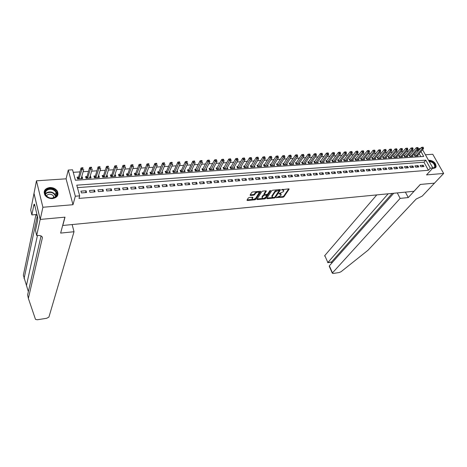 <?xml version="1.0" encoding="UTF-8"?>
<svg xmlns="http://www.w3.org/2000/svg" width="467" height="467" viewBox="0 0 467 467"><rect width="100%" height="100%" fill="white"/><g stroke="black" fill="none" stroke-linecap="round" stroke-linejoin="round"><path stroke-width="0.7" d="M276.312 197.559L283.084 197.208L283.971 196.735L289.143 189.123L288.758 188.849L281.519 189.754L282.617 189.941L283.848 190.822L283.697 191.12L283.271 191.756L278.898 193.682L281.222 194.733L280.649 195.644L276.312 197.559M52.514 198.58C57.26 197.623 58.889 195.183 57.4 191.254C55.725 188.703 53.168 187.454 49.724 187.524C44.873 188.464 43.25 190.95 44.855 194.984C46.577 197.477 49.128 198.673 52.514 198.58M432.664 168.231L434.047 168.353L436.114 166.917C436.032 163.211 433.82 160.975 429.477 160.216L428.589 160.409M249.203 197.518L248.292 198.002L246.955 200.203L247.376 200.495L254.947 199.8L255.846 199.321L260.697 191.598L260.282 191.301L252.618 191.96L251.695 192.451L250.049 195.148L250.475 195.451L253.75 195.159L254.661 194.675L255.467 193.379C257.311 191.879 258.502 191.709 259.027 192.871L255.764 198.113C253.937 199.584 252.764 199.753 252.238 198.615L252.886 197.518L252.466 197.226L249.203 197.518M40.232 219.437L34.009 193.367L36.461 180.805L42.894 207.255L40.232 219.437L65.012 217.155L62.788 225.473L413.995 191.283L420.294 184.453L434.473 183.146L420.37 184.442L408.263 197.564L400.143 198.393L332.481 272.891L332.306 273.16L333.099 273.481L339.2 272.53L341.056 271.718L368.049 250.207L416.173 199.041L422.191 196.14L443.65 173.455L426.54 174.897L432.856 168.021L430.3 168.219L428.432 170.262L78.976 198.393L79.694 195.866L75.333 196.21L68.264 170.07L72.554 169.801L75.415 180.244L423.715 156.445L420.983 151.553M42.894 207.255L72.986 204.715L75.333 196.21M266.791 198.317L267.147 198.673L274.497 197.996L275.39 197.523L280.463 189.876L280.072 189.596L272.635 190.238L271.724 190.717L266.791 198.317M264.795 198.889L257.335 199.578L256.926 199.292L261.783 191.581L262.699 191.091L265.945 190.81L266.348 191.108L264.275 194.383L266.803 194.482L267.714 194.003L269.803 190.764L270.726 190.629L265.688 198.417L264.795 198.889L264.544 198.288L263.849 198.352M443.65 173.455L432.769 154.262L425.419 154.752M81.678 176.853L82.174 176.818L81.678 178.61M78.579 177.057L77.09 177.156L77.569 178.89L82.659 178.546L82.174 176.818M90.125 176.292L90.575 176.263L90.049 178.044M87.02 176.497L85.549 176.596L86.033 178.318L91.071 177.98L90.575 176.263M98.484 175.738L98.887 175.709L98.333 177.489M95.367 175.942L93.914 176.041L94.404 177.752L99.383 177.419L98.887 175.709M106.75 175.189L107.101 175.166L106.529 176.935M103.621 175.399L102.18 175.493L102.687 177.191L107.608 176.859L107.101 175.166M114.923 174.646L115.226 174.629L114.631 176.386M111.782 174.856L110.364 174.95L110.872 176.643L115.746 176.31L115.226 174.629M123.008 174.109L122.646 175.843M119.861 174.319L118.455 174.413L118.974 176.094L123.79 175.767L123.265 174.092M131.005 173.578L130.573 175.312M127.847 173.788L126.458 173.882L126.983 175.551L131.747 175.23L131.215 173.566M138.915 173.053L138.419 174.781M135.751 173.263L134.373 173.356L134.905 175.02L139.621 174.699L139.078 173.041M146.737 172.533L146.177 174.255M143.567 172.743L142.201 172.837L142.744 174.489L147.409 174.173L146.86 172.527M154.478 172.019L153.853 173.736M151.296 172.235L149.954 172.323L150.502 173.963L155.114 173.654L154.559 172.014M162.137 171.512L161.448 173.228M158.949 171.728L157.618 171.815L158.173 173.444L162.738 173.14L162.177 171.512M166.521 171.226L165.201 171.313L165.762 172.936L170.28 172.627L169.714 171.01M174.01 170.724L172.702 170.811L173.275 172.428L177.74 172.125L177.186 170.566M181.424 170.233L180.128 170.321L180.706 171.926L185.13 171.628L184.582 170.116M188.756 169.749L187.477 169.83L188.061 171.43L192.439 171.132L191.902 169.679M196.017 169.264L194.751 169.352L195.34 170.934L199.672 170.642L199.14 169.235M203.198 168.791L201.948 168.873L202.544 170.449L206.828 170.163L206.309 168.797M210.308 168.318L209.07 168.4L209.671 169.97L213.915 169.684L213.401 168.359M217.348 167.851L216.122 167.933L216.729 169.492L220.926 169.206L220.424 167.927M224.312 167.384L223.098 167.466L223.711 169.019L227.867 168.739L227.376 167.495M231.212 166.929L230.009 167.011L230.628 168.552L234.743 168.278L234.253 167.069M238.036 166.474L236.845 166.556L237.47 168.091L241.544 167.816L241.065 166.643M244.796 166.03L243.616 166.106L244.247 167.635L248.281 167.361L247.808 166.223M251.485 165.587L250.324 165.662L250.954 167.18L254.947 166.912L254.486 165.803M258.111 165.143L256.961 165.219L257.597 166.731L261.549 166.468L261.094 165.388M264.672 164.711L263.528 164.787L264.17 166.287L268.087 166.024L267.638 164.974M271.169 164.279L270.037 164.355L270.685 165.849L274.561 165.587L274.117 164.565M277.602 163.853L276.482 163.923L277.135 165.411L280.971 165.155L280.533 164.156M283.971 163.427L282.862 163.503L283.516 164.979L287.322 164.723L286.89 163.754M290.281 163.012L289.184 163.082L289.844 164.553L293.609 164.302L293.183 163.357M296.527 162.592L295.442 162.668L296.107 164.133L299.832 163.882L299.411 162.96M302.715 162.183L301.641 162.253L302.307 163.713L306.002 163.462L305.587 162.563M308.845 161.775L307.776 161.851L308.453 163.298L312.108 163.053L311.699 162.172M314.921 161.372L313.859 161.442L314.536 162.89L318.161 162.644L317.753 161.786M320.934 160.975L319.883 161.045L320.566 162.481L324.156 162.236L323.754 161.401M326.888 160.578L325.855 160.648L326.538 162.078L330.093 161.839L329.696 161.016M332.796 160.187L331.763 160.257L332.451 161.675L335.971 161.442L335.586 160.636M338.639 159.802L337.623 159.866L338.312 161.284L341.803 161.045L341.418 160.263M344.436 159.416L343.426 159.48L344.115 160.887L347.576 160.654L347.197 159.889M350.174 159.037L349.17 159.101L349.871 160.502L353.297 160.269L352.918 159.521M355.86 158.657L354.867 158.722L355.568 160.117L358.965 159.889L358.592 159.154M361.499 158.284L360.512 158.348L361.219 159.737L364.581 159.51L364.213 158.786M367.08 157.91L366.105 157.974L366.811 159.358L370.144 159.13L369.782 158.424M372.613 157.548L371.65 157.607L372.357 158.984L375.661 158.757L375.305 158.068M378.101 157.181L377.143 157.245L377.856 158.611L381.125 158.389L380.774 157.712M383.535 156.819L382.584 156.883L383.302 158.243L386.542 158.027L386.191 157.361M388.918 156.463L387.978 156.527L388.696 157.881L391.912 157.659L391.568 157.011M394.259 156.106L393.325 156.171L394.049 157.519L397.236 157.303L396.892 156.667M399.548 155.756L398.625 155.82L399.349 157.157L402.507 156.947L402.169 156.322M404.796 155.412L403.879 155.47L404.603 156.807L407.732 156.591L407.399 155.978M409.991 155.067L409.086 155.126L409.81 156.451L412.916 156.247L412.583 155.639M420.866 166.783L423.954 166.544L423.213 165.207L420.125 165.441L420.866 166.783M415.688 167.18L418.8 166.941L418.058 165.592L414.947 165.832L415.688 167.18M410.458 167.583L413.599 167.344L412.863 165.989L409.722 166.229L410.458 167.583M405.187 167.992L408.356 167.746L407.621 166.386L404.451 166.626L405.187 167.992M399.863 168.4L403.062 168.155L402.326 166.789L399.127 167.028L399.863 168.4M394.492 168.815L397.721 168.564L396.991 167.192L393.763 167.437L394.492 168.815M389.075 169.229L392.333 168.978L391.603 167.6L388.346 167.846L389.075 169.229M383.605 169.655L386.892 169.398L386.168 168.015L382.882 168.26L383.605 169.655M378.089 170.076L381.405 169.825L380.681 168.429L377.365 168.68L378.089 170.076M372.52 170.508L375.865 170.251L375.147 168.85L371.802 169.101L372.52 170.508M366.899 170.94L370.278 170.677L369.56 169.27L366.186 169.527L366.899 170.94M361.224 171.377L364.639 171.115L363.921 169.696L360.512 169.959L361.224 171.377M355.504 171.815L358.942 171.552L358.23 170.128L354.792 170.391L355.504 171.815M349.725 172.259L353.198 171.996L352.492 170.566L349.018 170.829L349.725 172.259M343.893 172.708L347.395 172.44L346.695 171.004L343.187 171.272L343.893 172.708M338.003 173.164L341.54 172.889L340.84 171.447L337.302 171.716L338.003 173.164M332.06 173.619L335.633 173.345L334.932 171.897L331.366 172.165L332.06 173.619M326.059 174.086L329.667 173.806L328.972 172.346L325.365 172.621L326.059 174.086M320 174.547L323.643 174.267L322.954 172.802L319.311 173.082L320 174.547M313.888 175.02L317.56 174.74L316.877 173.263L313.199 173.543L313.888 175.02M307.712 175.499L311.425 175.213L310.742 173.73L307.029 174.01L307.712 175.499M301.478 175.977L305.225 175.685L304.542 174.197L300.801 174.483L301.478 175.977M295.179 176.462L298.962 176.17L298.29 174.676L294.508 174.962L295.179 176.462M288.822 176.952L292.646 176.654L291.974 175.154L288.151 175.44L288.822 176.952M282.401 177.442L286.259 177.145L285.594 175.639L281.735 175.931L282.401 177.442M275.915 177.945L279.815 177.641L279.155 176.123L275.256 176.421L275.915 177.945M269.366 178.447L273.306 178.143L272.646 176.619L268.712 176.917L269.366 178.447M262.752 178.96L266.733 178.651L266.079 177.116L262.104 177.419L262.752 178.96M256.074 179.474L260.09 179.165L259.442 177.618L255.426 177.921L256.074 179.474M249.325 179.993L253.383 179.678L252.74 178.125L248.683 178.435L249.325 179.993M242.507 180.519L246.605 180.204L245.969 178.639L241.871 178.949L242.507 180.519M235.619 181.044L239.764 180.729L239.127 179.159L234.989 179.474L235.619 181.044M228.667 181.581L232.846 181.26L232.222 179.684L228.042 179.999L228.667 181.581M221.632 182.124L225.859 181.797L225.24 180.209L221.014 180.531L221.632 182.124M214.534 182.673L218.801 182.34L218.188 180.747L213.921 181.068L214.534 182.673M207.354 183.222L211.674 182.889L211.061 181.284L206.747 181.61L207.354 183.222M200.104 183.782L204.464 183.443L203.863 181.832L199.502 182.159L200.104 183.782M192.778 184.348L197.185 184.004L196.584 182.381L192.182 182.714L192.778 184.348M185.37 184.914L189.824 184.57L189.234 182.941L184.786 183.274L185.37 184.914M177.886 185.492L182.387 185.148L181.803 183.502L177.308 183.846L177.886 185.492M170.327 186.076L174.874 185.726L174.29 184.074L169.749 184.418L170.327 186.076M162.679 186.666L167.274 186.31L166.701 184.646L162.107 184.996L162.679 186.666M154.951 187.255L159.597 186.899L159.031 185.23L154.39 185.58L154.951 187.255M147.14 187.857L151.833 187.5L151.279 185.819L146.585 186.175L147.14 187.857M139.242 188.47L143.988 188.102L143.439 186.409L138.693 186.771L139.242 188.47M131.256 189.082L136.055 188.715L135.512 187.01L130.713 187.378L131.256 189.082M123.183 189.701L128.034 189.328L127.503 187.617L122.652 187.985L123.183 189.701M115.016 190.332L119.926 189.952L119.4 188.236L114.497 188.604L115.016 190.332M106.762 190.968L111.73 190.589L111.21 188.855L106.248 189.228L106.762 190.968M98.414 191.61L103.435 191.225L102.927 189.479L97.912 189.865L98.414 191.61M89.973 192.258L95.052 191.867L94.55 190.116L89.477 190.501L89.973 192.258M428.432 170.262L423.96 162.23L77.44 187.629M86.08 190.758L80.949 191.149L81.439 192.918L86.57 192.521L86.08 190.758L85.537 192.602M417.965 151.46L417.504 150.625L416.868 150.666M413.575 150.876L411.649 150.993M408.356 151.203L406.378 151.326M403.085 151.536L401.065 151.664M397.773 151.868L395.701 152.003M392.408 152.207L390.289 152.341M386.997 152.551L384.831 152.686M381.533 152.89L379.321 153.03M376.023 153.24L373.758 153.38M370.465 153.59L368.148 153.736M364.85 153.947L362.485 154.092M359.187 154.303L356.765 154.454M353.472 154.659L350.997 154.816M347.699 155.026L345.171 155.184M341.873 155.394L339.293 155.552M335.995 155.762L333.356 155.925M330.064 156.136L327.367 156.305M324.069 156.515L321.314 156.684M318.021 156.894L315.207 157.07M311.915 157.28L309.043 157.461M305.751 157.665L302.814 157.852M299.528 158.062L296.527 158.249M293.241 158.453L290.182 158.646M286.896 158.856L283.773 159.054M280.486 159.259L277.293 159.463M274.012 159.667L270.755 159.872M267.48 160.082L264.153 160.286M260.878 160.496L257.48 160.706M254.206 160.917L250.744 161.133M247.475 161.337L243.937 161.564M240.668 161.769L237.061 161.996M233.798 162.201L230.114 162.434M226.851 162.639L223.092 162.878M219.84 163.082L215.999 163.322M212.754 163.526L208.837 163.771M205.591 163.975L201.598 164.232M198.358 164.437L194.278 164.693M191.044 164.892L186.888 165.155M183.654 165.359L179.41 165.627M176.187 165.832L171.862 166.106M168.64 166.305L164.226 166.585M161.016 166.789L156.509 167.069M153.304 167.274L148.71 167.56M145.511 167.764L140.824 168.062M137.631 168.26L132.85 168.564M129.668 168.762L124.788 169.072M121.618 169.27L116.639 169.585M113.475 169.784L108.397 170.105M105.244 170.303L100.066 170.624M96.92 170.823L91.637 171.155M88.496 171.354L83.114 171.693M79.985 171.891L73.243 172.317M420.849 156.638L419.179 153.637M415.145 154.723L414.247 154.781L414.976 156.106L418.053 155.896L417.726 155.307M72.986 204.715L66.075 178.82L36.461 180.805M66.075 178.82L68.264 170.07M417.504 150.625L419.302 148.541L420.557 148.465M430.3 168.219L425.799 160.169L76.763 185.171L79.694 195.866M422.588 149.714L432.856 168.021M419.769 149.376L419.302 148.541M423.96 162.23L425.799 160.169M423.213 165.207L421.87 166.707M418.058 165.592L416.722 167.104M412.863 165.989L411.532 167.501M407.621 166.386L406.302 167.904M402.326 166.789L401.019 168.313M396.991 167.192L395.689 168.721M391.603 167.6L390.307 169.136M386.168 168.015L384.884 169.556M380.681 168.429L379.408 169.976M375.147 168.85L373.886 170.402M369.56 169.27L368.305 170.829M363.921 169.696L362.678 171.266M358.23 170.128L356.998 171.698M352.492 170.566L351.272 172.142M346.695 171.004L345.481 172.586M340.84 171.447L339.643 173.035M334.932 171.897L333.747 173.49M328.972 172.346L327.799 173.952M322.954 172.802L321.792 174.413M316.877 173.263L315.727 174.88M310.742 173.73L309.603 175.353M304.542 174.197L303.422 175.825M298.29 174.676L297.181 176.304M291.974 175.154L290.877 176.795M285.594 175.639L284.514 177.285M279.155 176.123L278.087 177.775M272.646 176.619L271.596 178.277M266.079 177.116L265.04 178.779M259.442 177.618L258.42 179.293M252.74 178.125L251.731 179.807M245.969 178.639L244.977 180.326M239.127 179.159L238.158 180.852M232.222 179.684L231.264 181.383M225.24 180.209L224.3 181.92M218.188 180.747L217.266 182.463M211.061 181.284L210.162 183.006M203.863 181.832L202.976 183.56M196.584 182.381L195.72 184.121M189.234 182.941L188.388 184.681M181.803 183.502L180.98 185.253M174.29 184.074L173.49 185.831M166.701 184.646L165.919 186.415M159.031 185.23L158.272 187.004M151.279 185.819L150.537 187.6M143.439 186.409L142.721 188.201M135.512 187.01L134.817 188.808M127.503 187.617L126.831 189.421M119.4 188.236L118.752 190.046M111.21 188.855L110.586 190.676M102.927 189.479L102.331 191.307M94.55 190.116L93.978 191.955M280.994 194.021L280.34 193.28M283.621 190.098L282.932 189.351M278.536 197.004L282.827 196.613L283.714 196.14L288.664 188.855M274.742 197.243L279.996 189.602M266.955 198.066L272.658 197.541M274.199 197.483L274.824 197.15L279.231 190.513L278.986 190.25L275.168 191.867L272.045 196.683L273.3 197.564L274.199 197.483M279.184 190.273L278.962 189.69M277.141 189.847L274.911 191.26L275.168 191.867M272.01 196.8L271.928 195.813L274.911 191.26M262.723 198.452L257.119 198.965M265.898 190.816L264.059 193.694L264.211 194.056M270.165 190.495L265.437 197.815L265.688 198.417M262.273 197.5L262.168 197.71C262.682 198.819 263.843 198.65 265.653 197.191L266.826 195.358L264.299 195.264L263.394 195.743L262.273 197.5L262.016 196.893L262.156 197.745M266.721 195.113L266.482 194.511M262.016 196.893L263.143 195.136L264.363 194.628M264.544 198.288L265.437 197.815M252.221 198.656L251.987 198.002L252.443 197.226M258.788 192.206L258.21 191.476M257.025 191.581L255.215 192.76L255.467 193.379M250.236 194.832L253.493 194.546L254.41 194.062L255.215 192.76M254.054 199.246L255.595 198.714L260.247 191.301M247.142 199.882L252.746 199.368M417.159 155.955L423.511 148.652L422.221 148.728L421.473 147.397L414.544 155.318M422.863 147.753L423.382 147.718L423.084 147.187L422.565 147.222L422.863 147.753L422.221 148.728L415.875 156.042M423.382 147.718L423.511 148.652M421.473 147.397L422.565 147.222M429.01 161.156C432.08 160.163 437.036 165.54 434.853 167.513L432.775 168.108M432.81 168.067L434.415 167.495L434.771 166.9C434.637 163.789 432.792 162.014 429.237 161.564M435.419 167.875L435.793 167.215C436.937 164.501 431.8 159.726 428.712 160.63M47.027 189.514C52.625 185.808 60.955 193.945 55.024 197.354C49.414 201.166 40.985 192.865 47.027 189.514M54.668 197.313C56.542 195.971 56.986 194.284 55.993 192.246C53.682 189.304 50.775 188.575 47.266 190.057C45.328 191.417 44.89 193.145 45.953 195.241C48.317 198.131 51.224 198.825 54.668 197.313M54.067 197.629L53.687 196.292C52.047 194.214 49.992 193.7 47.517 194.762L46.437 195.912M57.727 195.299L57.26 191.668C54.406 188.014 50.798 187.104 46.437 188.937L44.126 192.217M376.776 194.902L324.787 255.56L327.869 262.512L331.588 261.964L331.984 262.857M388.141 193.799L327.869 262.512L324.787 255.56M408.263 197.564L405.385 192.118M400.143 198.393L397.277 192.906M393.728 193.256L329.346 265.834L332.481 272.891M324.758 256.149L324.623 255.846M392.216 193.402L331.372 262.15L331.786 263.084M329.556 266.966L329.346 265.834M331.331 262.162L327.665 262.699M35.947 214.563L23.35 275.226L28.364 291.636M74.019 231.725L48.912 317.099L46.624 318.301L37.325 319.755L35.504 319.393L28.37 298.401L42.345 237.977C42.433 236.144 40.693 235.321 37.144 235.496L36.677 235.543L40.191 219.437L64.884 217.167L60.634 233.091L74.019 231.725L72.14 224.563M36.677 235.543L35.486 230.459L37.675 220.208L37.71 217.669L34.5 204.149L34.214 205.579L33.951 204.47L31.867 214.925L30.717 209.998L34.009 193.367M33.963 193.373L40.191 219.437M28.37 298.401L27.617 294.922L41.043 235.934M36.432 214.516L37.214 216.332L24.08 278.606M31.867 214.925L36.951 214.476M34.214 205.579L34.827 205.527M412.011 156.305L418.327 148.967L417.025 149.049L416.284 147.712L409.384 155.674M417.673 148.068L418.193 148.033L417.895 147.502L417.37 147.531L417.673 148.068L417.025 149.049L410.721 156.392M418.193 148.033L418.327 148.967M416.284 147.712L417.37 147.531M406.821 156.655L413.097 149.294L411.783 149.37L411.042 148.027L404.183 156.025M412.431 148.389L412.956 148.354L412.659 147.817L412.133 147.846L412.431 148.389L411.783 149.37L405.519 156.743M412.956 148.354L413.097 149.294M411.042 148.027L412.133 147.846M401.585 157.011L407.819 149.615L406.494 149.697L405.753 148.348L398.929 156.381M407.142 148.71L407.673 148.675L407.376 148.138L406.845 148.167L407.142 148.71L406.494 149.697L400.272 157.099M407.673 148.675L407.819 149.615M405.753 148.348L406.845 148.167M396.308 157.367L402.496 149.942L401.159 150.03L400.423 148.669L393.634 156.743M401.807 149.031L402.344 149.002L402.046 148.459L401.515 148.488L401.807 149.031L401.159 150.03L394.977 157.455M402.344 149.002L402.496 149.942M400.423 148.669L401.515 148.488M390.978 157.723L397.125 150.275L395.771 150.356L395.041 148.996L388.287 157.105M396.425 149.358L396.962 149.329L396.67 148.78L396.127 148.815L396.425 149.358L395.771 150.356L389.636 157.817M396.962 149.329L397.125 150.275M395.041 148.996L396.127 148.815M385.602 158.091L391.702 150.607L390.342 150.695L389.606 149.323L382.893 157.472M390.99 149.691L391.539 149.656L391.241 149.107L390.698 149.142L390.99 149.691L390.342 150.695L384.248 158.179M391.539 149.656L391.702 150.607M389.606 149.323L390.698 149.142M380.173 158.453L386.232 150.946L384.855 151.034L384.131 149.656L377.453 157.846M385.508 150.024L386.057 149.989L385.765 149.44L385.217 149.475L385.508 150.024L384.855 151.034L378.813 158.547M386.057 149.989L386.232 150.946M384.131 149.656L385.217 149.475M374.697 158.827L380.71 151.29L379.321 151.372L378.597 149.989L371.966 158.22M379.975 150.362L380.535 150.327L380.243 149.773L379.689 149.808L379.975 150.362L379.321 151.372L373.326 158.92M380.535 150.327L380.71 151.29M378.597 149.989L379.689 149.808M369.175 159.2L375.141 151.629L373.74 151.717L373.016 150.327L366.426 158.593M374.394 150.701L374.954 150.666L374.662 150.111L374.102 150.146L374.394 150.701L373.74 151.717L367.786 159.294M374.954 150.666L375.141 151.629M373.016 150.327L374.102 150.146M363.6 159.574L369.514 151.979L368.101 152.067L367.383 150.672L360.833 158.978M368.761 151.045L369.321 151.01L369.035 150.45L368.469 150.485L368.761 151.045L368.101 152.067L362.199 159.667M369.321 151.01L369.514 151.979M367.383 150.672L368.469 150.485M357.979 159.953L363.84 152.33L362.415 152.417L361.697 151.01L355.189 159.364M363.069 151.39L363.641 151.355L363.355 150.794L362.783 150.829L363.069 151.39L362.415 152.417L356.56 160.047M363.641 151.355L363.84 152.33M361.697 151.01L362.783 150.829M352.299 160.339L358.113 152.68L356.671 152.767L355.959 151.361L349.497 159.749M357.331 151.74L357.909 151.705L357.617 151.139L357.045 151.174L357.331 151.74L356.671 152.767L350.869 160.432M357.909 151.705L358.113 152.68M355.959 151.361L357.045 151.174M346.567 160.724L352.328 153.036L350.875 153.129L350.162 151.711L343.747 160.14M351.534 152.09L352.118 152.055L351.832 151.489L351.248 151.524L351.534 152.09L350.875 153.129L345.131 160.823M352.118 152.055L352.328 153.036M350.162 151.711L351.248 151.524M340.787 161.115L346.491 153.398L345.025 153.485L344.319 152.061L337.95 160.537M345.685 152.446L346.275 152.411L345.989 151.839L345.399 151.88L345.685 152.446L345.025 153.485L339.334 161.214M346.275 152.411L346.491 153.398M344.319 152.061L345.399 151.88M334.95 161.506L340.601 153.76L339.118 153.853L338.417 152.423L332.095 160.94M339.778 152.808L340.373 152.767L340.093 152.195L339.497 152.236L339.778 152.808L339.118 153.853L333.479 161.605M340.373 152.767L340.601 153.76M338.417 152.423L339.497 152.236M329.054 161.909L334.652 154.128L333.158 154.221L332.457 152.779L326.182 161.343M333.817 153.17L334.419 153.135L334.138 152.557L333.537 152.592L333.817 153.17L333.158 154.221L327.577 162.008M334.419 153.135L334.652 154.128M332.457 152.779L333.537 152.592M323.111 162.306L328.645 154.495L327.139 154.589L326.439 153.147L320.222 161.751M327.799 153.532L328.406 153.497L328.126 152.919L327.525 152.954L327.799 153.532L327.139 154.589L321.611 162.411M328.406 153.497L328.645 154.495M326.439 153.147L327.525 152.954M317.105 162.714L322.586 154.869L321.062 154.962L320.368 153.509L314.198 162.166M321.722 153.906L322.335 153.865L322.055 153.287L321.448 153.322L321.722 153.906L315.593 162.814M322.335 153.865L322.586 154.869M320.368 153.509L321.448 153.322M311.045 163.123L316.463 155.248L314.927 155.342L314.238 153.882L308.121 162.58M315.593 154.279L316.206 154.238L315.931 153.655L315.313 153.696L315.593 154.279L309.522 163.228M316.206 154.238L316.463 155.248M314.238 153.882L315.313 153.696M304.928 163.538L310.286 155.628L308.728 155.727L308.045 154.256L301.98 163.001M309.393 154.653L310.018 154.618L309.744 154.028L309.119 154.069L309.393 154.653L303.387 163.643M310.018 154.618L310.286 155.628M308.045 154.256L309.119 154.069M298.746 163.952L304.04 156.013L302.476 156.112L301.793 154.635L295.786 163.427M303.141 155.032L303.766 154.997L303.497 154.408L302.867 154.443L303.141 155.032L297.193 164.057M303.766 154.997L304.04 156.013M301.793 154.635L302.867 154.443M292.511 164.372L297.742 156.404L296.154 156.498L295.477 155.015L289.528 163.853M296.825 155.418L297.456 155.383L297.187 154.787L296.551 154.828L296.825 155.418L290.941 164.483M297.456 155.383L297.742 156.404M295.477 155.015L296.551 154.828M286.213 164.798L291.379 156.795L289.773 156.894L289.102 155.4L283.212 164.291M290.445 155.809L291.087 155.768L290.818 155.172L290.176 155.213L290.445 155.809L284.631 164.909M291.087 155.768L291.379 156.795M289.102 155.4L290.176 155.213M279.856 165.23L284.952 157.192L283.335 157.291L282.663 155.791L276.832 164.728M284.006 156.2L284.648 156.159L284.385 155.564L283.738 155.599L284.006 156.2L278.256 165.336M284.648 156.159L284.952 157.192M282.663 155.791L283.738 155.599M273.434 165.662L278.46 157.589L276.826 157.688L276.16 156.182L270.393 165.172M277.497 156.597L278.151 156.556L277.883 155.955L277.235 155.99L277.497 156.597L271.817 165.773M278.151 156.556L278.46 157.589M276.16 156.182L277.235 155.99M266.949 166.1L271.905 157.992L270.253 158.097L269.593 156.579L263.884 165.616M270.924 156.994L271.59 156.953L271.321 156.352L270.662 156.387L270.924 156.994L265.314 166.211M271.59 156.953L271.905 157.992M269.593 156.579L270.662 156.387M260.399 166.544L265.285 158.401L263.616 158.506L262.962 156.982L257.317 166.071M264.287 157.397L264.958 157.356L264.696 156.749L264.03 156.789L264.287 157.397L258.753 166.655M264.958 157.356L265.285 158.401M262.962 156.982L264.03 156.789M253.785 166.988L258.595 158.815L256.914 158.92L256.26 157.385L250.68 166.526M257.586 157.805L258.257 157.764L258 157.151L257.323 157.192L257.586 157.805L252.122 167.104M258.257 157.764L258.595 158.815M256.26 157.385L257.323 157.192M247.107 167.443L251.836 159.229L250.137 159.335L249.495 157.799L243.978 166.988M250.814 158.22L251.491 158.179L251.234 157.56L250.557 157.601L250.814 158.22L245.426 167.554M251.491 158.179L251.836 159.229M249.495 157.799L250.557 157.601M240.359 167.898L245.012 159.65L243.295 159.755L242.659 158.208L237.213 167.455M243.972 158.634L244.661 158.593L244.404 157.974L243.716 158.015L243.972 158.634L238.66 168.009M244.661 158.593L245.012 159.65M242.659 158.208L243.716 158.015M233.541 168.359L238.117 160.076L236.384 160.181L235.753 158.628L230.377 167.927M237.061 159.054L237.756 159.013L237.499 158.389L236.804 158.43L237.061 159.054L231.83 168.47M237.756 159.013L238.117 160.076M235.753 158.628L236.804 158.43M226.658 168.82L231.153 160.508L229.402 160.613L228.772 159.049L223.471 168.406M230.079 159.48L230.78 159.44L230.529 158.809L229.828 158.856L230.079 159.48L224.925 168.937M230.78 159.44L231.153 160.508M228.772 159.049L229.828 158.856M219.706 169.293L224.113 160.94L222.345 161.051L221.72 159.475L216.495 168.885M223.022 159.907L223.734 159.866L223.483 159.235L222.771 159.282L223.022 159.907L217.955 169.41M223.734 159.866L224.113 160.94M221.72 159.475L222.771 159.282M212.678 169.766L217.003 161.378L215.217 161.489L214.598 159.907L209.444 169.375M215.894 160.344L216.612 160.298L216.361 159.667L215.649 159.708L215.894 160.344L210.909 169.883M216.612 160.298L217.003 161.378M214.598 159.907L215.649 159.708M205.579 170.245L209.817 161.821L208.008 161.932L207.401 160.344L202.322 169.871M208.691 160.782L209.414 160.736L209.169 160.099L208.445 160.146L208.691 160.782L203.793 170.367M209.414 160.736L209.817 161.821M207.401 160.344L208.445 160.146M198.411 170.729L202.555 162.271L200.728 162.382L200.127 160.782L195.13 170.367M201.411 161.226L202.141 161.179L201.902 160.537L201.166 160.584L201.411 161.226L196.607 170.852M201.902 160.537L202.141 161.179M200.127 160.782L201.166 160.584M191.161 171.22L195.218 162.72L193.373 162.837L192.772 161.226L188.575 170.134L187.857 170.875M194.056 161.67L194.792 161.629L194.552 160.981L193.817 161.027L194.056 161.67L189.339 171.342M194.552 160.981L194.792 161.629M192.772 161.226L193.817 161.027M183.84 171.71L187.804 163.176L185.936 163.292L185.346 161.675L181.243 170.618L180.513 171.383M186.619 162.125L187.366 162.078L187.127 161.43L186.38 161.477L186.619 162.125L182.002 171.838M187.127 161.43L187.366 162.078M185.346 161.675L186.38 161.477M176.444 172.212L180.309 163.643L178.423 163.754L177.839 162.131L173.835 171.115L173.088 171.903M179.106 162.58L179.859 162.534L179.626 161.886L178.873 161.932L179.106 162.58L174.582 172.341M179.626 161.886L179.859 162.534M177.839 162.131L178.873 161.932M168.966 172.72L172.732 164.11L170.829 164.226L170.251 162.586L166.351 171.611L165.587 172.422M171.512 163.041L172.27 162.995L172.043 162.341L171.278 162.388L171.512 163.041L167.081 172.843M172.043 162.341L172.27 162.995M170.251 162.586L171.278 162.388M161.407 173.228L165.079 164.577L163.146 164.699L162.574 163.053L158.786 172.119L158.004 172.953M163.835 163.508L164.606 163.462L164.372 162.802L163.602 162.849L163.835 163.508L159.51 173.356M164.372 162.802L164.606 163.462M162.574 163.053L163.602 162.849M153.771 173.742L157.338 165.055L155.388 165.178L154.822 163.52L151.139 172.627L150.339 173.49M156.071 163.981L156.854 163.935L156.626 163.275L155.844 163.322L156.071 163.981L151.851 173.876M156.626 163.275L156.854 163.935M154.822 163.52L155.844 163.322M146.054 174.267L149.51 165.54L147.543 165.662L146.982 163.993L143.41 173.146L142.598 174.028M148.226 164.46L149.014 164.413L148.792 163.748L148.004 163.794L148.226 164.46L144.11 174.395M148.792 163.748L149.014 164.413M146.982 163.993L148.004 163.794M138.25 174.792L141.6 166.024L139.61 166.147L139.061 164.472L135.599 173.66L134.765 174.576M140.293 164.944L141.092 164.892L140.871 164.226L140.077 164.273L140.293 164.944L136.288 174.927M140.871 164.226L141.092 164.892M139.061 164.472L140.077 164.273M130.363 175.323L133.603 166.521L131.589 166.643L131.046 164.956L127.695 174.209L126.849 175.137M132.272 165.429L133.083 165.382L132.862 164.705L132.056 164.758L132.272 165.429L128.378 175.458M132.862 164.705L133.083 165.382M131.046 164.956L132.056 164.758M122.389 175.861L125.512 167.017L123.481 167.145L122.944 165.446L119.721 174.722L118.852 175.697M124.164 165.925L124.981 165.873L124.765 165.195L123.953 165.242L124.164 165.925L120.381 176.001M124.765 165.195L124.981 165.873M122.944 165.446L123.953 165.242M114.327 176.409L117.34 167.519L115.279 167.647L114.754 165.943L111.648 175.259L110.761 176.263M115.968 166.421L116.791 166.369L116.581 165.692L115.758 165.738L115.968 166.421L112.296 176.544M116.581 165.692L116.791 166.369M114.754 165.943L115.758 165.738M106.178 176.958L109.068 168.032L106.99 168.161L106.47 166.445L103.493 175.802L102.582 176.841M107.673 166.923L108.507 166.877L108.303 166.188L107.468 166.24L107.673 166.923L104.123 177.098M108.303 166.188L108.507 166.877M106.47 166.445L107.468 166.24M97.936 177.513L100.709 168.546L98.601 168.675L98.093 166.952L95.245 176.351L94.311 177.425M99.29 167.437L100.131 167.384L99.926 166.696L99.086 166.748L99.29 167.437L95.863 177.653M99.926 166.696L100.131 167.384M98.093 166.952L99.086 166.748M89.606 178.079L92.25 169.066L90.119 169.2L89.623 167.46L86.903 176.905L85.951 178.02M90.808 167.951L91.66 167.898L91.462 167.204L90.61 167.256L90.808 167.951L87.504 178.219M91.462 167.204L91.66 167.898M89.623 167.46L90.61 167.256M81.176 178.645L83.698 169.597L81.544 169.725L81.054 167.98L78.468 177.472L77.493 178.622M82.233 168.476L83.091 168.424L82.898 167.723L82.034 167.776L82.233 168.476L79.057 178.791M82.898 167.723L83.091 168.424M81.054 167.98L82.034 167.776M276.406 197.459L276.552 197.81M281.601 189.655L281.759 190.011M278.986 193.589L279.138 193.939M279.762 193.332L279.99 193.863M282.377 189.398L282.617 189.941M288.927 188.849L289.091 189.217M283.714 196.14L283.971 196.735M282.827 196.613L283.084 197.208M280.258 189.602L280.416 189.97M275.133 196.928L275.39 197.523M274.275 197.471L274.497 197.996M266.914 198.125L267.147 198.673M278.752 189.707L278.986 190.25M277.842 189.789L278.081 190.332M271.928 195.813L272.185 196.414M257.095 199.006L257.335 199.578M266.155 190.822L266.307 191.19M264.059 193.694L264.316 194.307M266.196 194.535L266.423 195.078M264.048 194.657L264.299 195.264M263.143 195.136L263.394 195.743M252.705 197.237L252.851 197.588M252.081 197.81L252.332 198.422M254.41 194.062L254.661 194.675M253.493 194.546L253.75 195.159M250.23 194.85L250.475 195.451M260.504 191.312L260.656 191.674M255.595 198.714L255.846 199.321M254.696 199.187L254.947 199.8M247.136 199.894L247.376 200.495M414.859 155.056L415.42 156.077M414.684 155.213L415.175 156.089M431.21 165.084L432.962 168.067M432.314 167.052L432.063 166.608M45.427 193.858L46.694 192.684C50.185 191.196 53.08 191.919 55.375 194.85L55.859 196.216M55.626 196.508C54.026 192.684 51.066 191.528 46.758 193.046L45.509 194.219M26.421 285.635L37.453 235.467M42.03 236.652L42.345 237.977M37.214 216.332L36.893 214.96M409.705 155.4L410.265 156.422M409.536 155.558L410.02 156.439M404.51 155.745L405.07 156.772M404.34 155.902L404.819 156.789M399.267 156.095L399.822 157.128M399.098 156.252L399.577 157.145M393.979 156.445L394.533 157.484M393.809 156.608L394.288 157.502M388.643 156.801L389.192 157.846M388.474 156.965L388.953 157.864M383.255 157.163L383.81 158.208M383.092 157.321L383.565 158.225M377.826 157.525L378.375 158.576M377.657 157.683L378.13 158.593M372.345 157.887L372.888 158.949M372.176 158.05L372.648 158.961M366.811 158.255L367.354 159.323M366.648 158.418L367.115 159.335M361.23 158.628L361.773 159.696M361.067 158.792L361.534 159.714M355.597 159.002L356.134 160.076M355.434 159.165L355.895 160.093M349.911 159.381L350.448 160.461M349.748 159.545L350.209 160.479M344.173 159.767L344.71 160.852M344.01 159.93L344.471 160.864M338.382 160.152L338.914 161.243M338.219 160.315L338.68 161.255M332.539 160.543L333.07 161.635M332.376 160.706L332.837 161.652M326.637 160.934L327.169 162.031M326.48 161.103L326.935 162.049M320.683 161.331L321.208 162.434M320.525 161.5L320.975 162.452M314.67 161.728L315.196 162.843M314.513 161.897L314.962 162.86M308.605 162.137L309.125 163.252M308.448 162.306L308.891 163.269M302.476 162.545L302.995 163.666M302.318 162.714L302.762 163.683M296.294 162.954L296.802 164.086M296.136 163.129L296.574 164.098M290.048 163.374L290.556 164.507M289.89 163.543L290.328 164.524M283.738 163.789L284.245 164.933M283.586 163.964L284.024 164.95M277.375 164.215L277.877 165.365M277.223 164.39L277.655 165.376M270.942 164.647L271.444 165.797M270.79 164.816L271.222 165.814M264.45 165.079L264.947 166.234M264.299 165.254L264.725 166.252M257.895 165.516L258.385 166.678M257.743 165.692L258.169 166.696M251.269 165.954L251.76 167.128M251.123 166.129L251.544 167.139M244.585 166.398L245.07 167.577M244.434 166.579L244.854 167.595M237.826 166.853L238.31 168.032M237.68 167.028L238.094 168.05M231.007 167.303L231.48 168.494M230.861 167.484L231.27 168.511M224.113 167.764L224.586 168.961M223.967 167.945L224.376 168.978M217.149 168.231L217.616 169.433M217.009 168.406L217.412 169.445M210.115 168.698L210.582 169.906M209.975 168.879L210.372 169.924M203.011 169.171L203.466 170.385M202.871 169.352L203.268 170.402M195.831 169.649L196.286 170.875M195.691 169.83L196.082 170.887M188.575 170.134L189.024 171.366M188.435 170.315L188.826 171.377M181.243 170.618L181.692 171.856M181.108 170.805L181.494 171.874M173.835 171.115L174.279 172.358M173.701 171.301L174.08 172.37M166.351 171.611L166.783 172.866M166.217 171.798L166.591 172.878M158.786 172.119L159.218 173.374M158.652 172.305L159.025 173.391M151.139 172.627L151.565 173.893M151.01 172.813L151.378 173.905M143.41 173.14L143.83 174.413L143.41 173.146M143.281 173.327L143.643 174.43M135.599 173.66L136.014 174.944L135.593 173.671M135.471 173.852L135.827 174.956M127.701 174.191L128.11 175.475L127.695 174.209M127.579 174.378L127.929 175.487M119.721 174.722L120.124 176.018M119.599 174.909L119.943 176.03M111.648 175.259L112.045 176.561M111.531 175.452L111.87 176.573M103.493 175.802L103.878 177.116M103.37 175.995L103.709 177.127M95.245 176.351L95.624 177.67M95.122 176.544L95.455 177.682M86.903 176.905L87.276 178.236M86.786 177.104L87.107 178.248M78.468 177.472L78.835 178.803M78.351 177.664L78.672 178.814M436.114 166.917L435.764 167.297M271.788 196.082L272.045 196.683M264.018 193.776L264.275 194.383M261.917 197.103L262.168 197.71M251.987 198.002L252.238 198.615M433.884 167.869L434.771 166.9M53.687 196.292L53.308 197.909M55.993 192.246L55.375 194.85L55.83 196.251M332.306 273.16L329.217 266.202M119.71 174.746L120.107 176.018M111.636 175.288L112.027 176.561M103.476 175.837L103.855 177.116M95.227 176.392L95.595 177.67M86.88 176.958L87.247 178.236M78.444 177.524L78.8 178.808"/></g></svg>
